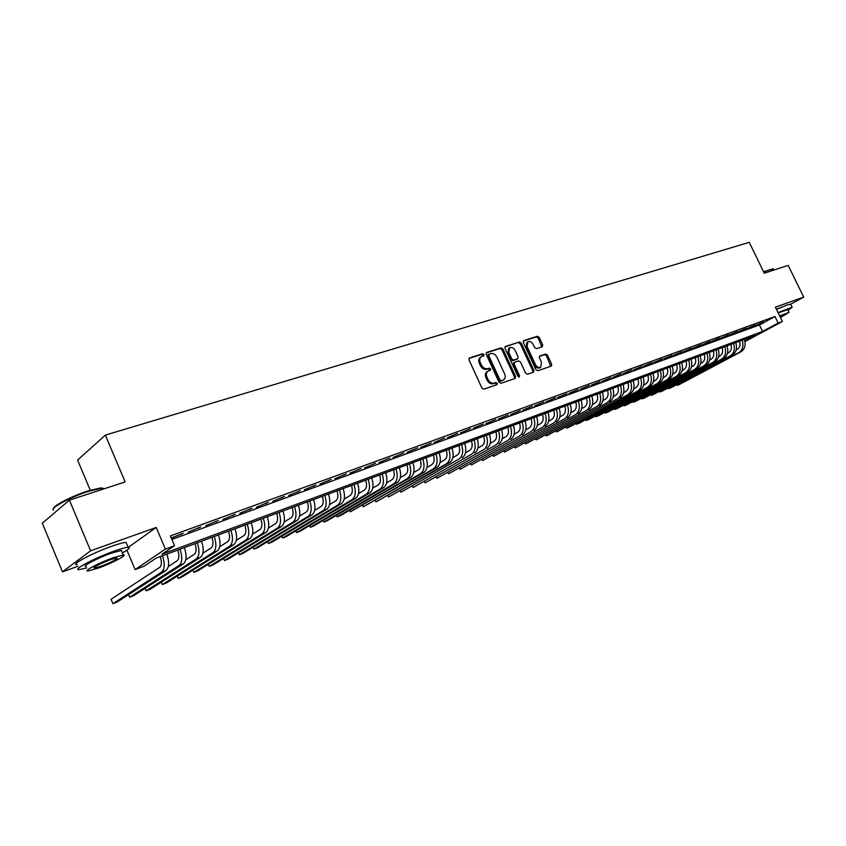 <?xml version="1.0" encoding="UTF-8"?>
<svg xmlns="http://www.w3.org/2000/svg" width="846" height="846" viewBox="0 0 846 846"><rect width="100%" height="100%" fill="white"/><g stroke="black" fill="none" stroke-linecap="round" stroke-linejoin="round"><path stroke-width="1.27" d="M484.039 354.537L482.685 353.723L469.551 357.921L469.022 359.878L481.903 388.028L483.859 389.171L496.909 384.708L497.258 383.323L495.904 382.529L494.233 383.101C491.716 383.608 489.654 382.392 488.026 379.452L486.958 377.115C485.9 374.397 486.249 372.388 488.026 371.098L490.405 370.22L490.638 368.909L489.284 368.116L487.603 368.666C485.086 369.152 483.024 367.925 481.395 364.986L480.327 362.659C479.28 359.973 479.629 357.985 481.374 356.705L483.806 355.828L484.039 354.537M483.14 356.06L481.702 354.379L468.959 358.45M496.327 384.898L496.253 383.947L494.91 383.153L493.229 383.724L494.233 383.101M489.728 370.463L488.29 368.75L486.609 369.3L487.603 368.666M782.434 306.791L776.417 309.266M542.265 346.765L542.709 344.904L539.219 337.385L537.379 336.253L523.78 340.6L523.314 342.482L535.878 369.617L537.739 370.738L551.402 366.054L551.687 364.235L547.457 355.119L545.628 354.009L539.695 355.997L539.41 357.805L541.514 362.352L540.71 367.227C538.648 367.989 536.861 367.048 535.349 364.425L527.079 346.574L527.862 341.773C529.934 341.001 531.743 341.932 533.266 344.576L534.64 347.537L536.48 348.658L542.265 346.765M171.907 539.441L759.433 324.97L774.968 316.52L778.151 323.056L782.37 321.501L744.945 341.604M69.425 500.134L90.596 550.799L62.477 571.843L42.3 523.198L69.425 500.134L125.155 481.934L105.338 435.119L749.26 242.337L764.287 273.195L788.186 265.39L803.7 297.094L775.391 307.172L782.37 321.501M128.359 547.32L156.203 527.46L90.596 550.799M156.203 527.46L165.393 549.096L174.572 545.712L161.893 554.236L762.563 331.442L778.151 323.056M774.968 316.52L170.406 535.909L174.572 545.712M502.905 349.017L501.012 347.875L486.746 352.433L486.239 354.358L499.024 382.191L500.948 383.323L515.108 378.479L515.595 376.533L502.905 349.017L501.911 349.662L500.018 348.52L486.164 352.941M505.485 346.448L519.412 341.995L521.273 343.127L533.858 370.315L533.551 372.155L527.502 374.239L525.63 373.118L520.502 362.014L518.619 360.882L514.495 362.278L514.188 364.118L519.539 375.719L519.317 377.03L517.879 376.29L504.999 348.351L505.083 346.712M790.682 304.211L803.7 297.094M171.389 538.225L183.212 533.255L171.283 537.961M200.893 526.815L188.182 532.113L200.893 526.815M218.257 520.491L205.715 525.726L218.257 520.491M235.294 514.294L222.921 519.455L235.294 514.294M252.023 508.203L239.809 513.3L252.023 508.203M268.446 502.228L256.391 507.262L268.446 502.228M284.584 496.359L272.676 501.329L284.584 496.359M300.425 490.585L288.666 495.502L300.425 490.585M315.992 484.927L304.37 489.781L315.992 484.927M331.283 479.354L319.809 484.155L331.283 479.354M346.3 473.887L334.974 478.635L346.3 473.887M361.073 468.515L349.874 473.2L361.073 468.515M375.592 463.227L364.531 467.87L375.592 463.227M389.858 458.035L378.934 462.614L389.858 458.035M403.891 452.927L393.094 457.464L403.891 452.927M417.691 447.915L407.011 452.388L417.691 447.915M431.259 442.966L420.705 447.397L431.259 442.966M444.605 438.112L434.178 442.49L444.605 438.112M457.739 433.332L447.428 437.668L457.739 433.332M470.662 428.626L460.457 432.919L470.662 428.626M483.373 424.005L473.295 428.245L483.373 424.005M495.893 419.447L485.911 423.645L495.893 419.447M508.203 414.963L498.336 419.119L508.203 414.963M520.332 410.553L510.572 414.656L520.332 410.553M532.271 406.207L522.617 410.278L532.271 406.207M544.02 401.924L534.471 405.953L544.02 401.924M555.6 397.715L546.146 401.702L555.6 397.715M567 393.57L557.641 397.514L567 393.57M578.23 389.477L568.967 393.39L578.23 389.477M589.292 385.448L580.123 389.319L589.292 385.448M600.195 381.483L591.121 385.311L600.195 381.483M610.928 377.58L601.95 381.366L610.928 377.58M621.514 373.731L612.62 377.485L621.514 373.731M631.941 369.935L623.142 373.646L631.941 369.935M642.22 366.191L633.506 369.871L642.22 366.191M652.361 362.5L643.721 366.149L652.361 362.5M662.344 358.863L653.799 362.479L662.344 358.863M672.2 355.278L663.729 358.863L672.2 355.278M681.908 351.746L673.522 355.299L681.908 351.746M691.489 348.256L683.177 351.777L691.489 348.256M700.932 344.819L692.694 348.309L700.932 344.819M710.249 341.435L702.095 344.882L710.249 341.435M719.438 338.083L711.359 341.509L719.438 338.083M728.512 334.783L720.496 338.178L728.512 334.783M737.448 331.526L729.516 334.9L737.448 331.526M746.278 328.322L738.41 331.653L746.278 328.322M754.992 325.15L747.187 328.46L754.992 325.15M755.848 325.298L763.578 322.019L755.848 325.298M105.338 435.119L77.589 460.097L90.247 490.215M739.33 341.266L739.88 342.429M744.818 340.98L755.415 335.28L156.119 558.106L144.053 566.228L135.096 569.57L165.393 549.096M126.932 550.196L135.096 569.57M62.477 571.843L77.832 566.291M759.433 324.97L762.563 331.442M181.076 534.704L180.833 534.112M198.747 528.264L198.493 527.682M216.079 521.95L215.825 521.379M233.094 515.753L232.84 515.182M249.792 509.662L249.549 509.102M266.194 503.687L265.951 503.137M282.3 497.818L282.067 497.268M298.12 492.055L297.887 491.515M313.665 486.397L313.432 485.858M328.935 480.835L328.703 480.295M343.952 475.367L343.709 474.828M481.131 356.864L480.391 357.35C478.646 358.63 478.297 360.618 479.344 363.304L480.327 362.659M486.609 369.3C484.092 369.787 482.03 368.56 480.412 365.631L479.344 363.304M487.814 371.225L487.032 371.732C485.255 373.023 484.906 375.032 485.964 377.75L486.958 377.115M493.229 383.724C490.722 384.232 488.65 383.016 487.032 380.076L485.964 377.75M514.632 378.638L514.59 377.157L501.911 349.662M489.083 354.157L488.724 355.51L499.933 379.907L501.276 380.7L503.56 379.865C505.326 378.585 505.686 376.576 504.618 373.869L496.972 357.255C495.375 354.358 493.334 353.131 490.839 353.586L489.083 354.157M488.787 354.347L487.73 356.155L488.724 355.51M502.736 380.383L500.282 381.324L498.929 380.531L487.73 356.155M504.925 346.955L519.412 341.995M532.895 372.399L532.843 370.929L520.279 343.772L518.408 342.641M513.659 362.828L513.184 364.742L518.535 376.343L519.539 375.719M518.661 377.052L518.535 376.343M515.193 350.519C513.638 347.843 511.798 346.902 509.673 347.695L508.858 352.571L511.788 358.926L513.681 360.068L517.805 358.683L518.112 356.853L515.193 350.519M509.493 347.812L508.679 348.341L507.864 353.216L508.858 352.571M517.012 359.159L512.676 360.703L510.794 359.571L507.864 353.216M527.693 341.869L526.857 342.408L526.085 347.22L527.079 346.574M539.822 367.777L539.706 367.851C537.644 368.602 535.856 367.672 534.344 365.049L526.085 347.22M550.735 366.297L546.442 355.743L544.613 354.633L539.336 356.388M541.778 346.923L538.215 338.019L536.385 336.898L523.23 341.097M160.243 556.583C161.893 561.924 161.702 565.519 159.672 567.37L111.09 599.264L112.93 603.663L161.671 572.065C164.737 569.284 165.012 563.848 162.485 555.748M112.93 603.663L117.139 602.035L166.059 570.394C169.147 567.613 169.433 562.188 166.905 554.098M53.499 508.531C53.192 505.728 72.534 495.841 88.037 490.913L100.875 487.867L103.709 488.935M104.46 488.692L101.668 488.184L88.513 491.315C70.662 496.962 49.163 508.562 53.541 510.096M122.384 552.924C128.867 549.308 130.781 547.436 128.127 547.32C125.642 547.425 120.83 548.747 113.702 551.285C94.403 558.106 71.603 570.267 79.207 569.601L86.715 567.92M126.689 543.904L126.054 542.402C123.558 542.476 118.736 543.777 111.609 546.305C92.299 553.062 69.52 565.265 77.155 564.673M86.112 566.482C80.687 566.936 97.036 558.223 110.889 553.316L121.338 550.439L121.771 551.486M112.814 557.895C98.971 562.833 82.591 571.515 88.005 571.008L98.696 567.973C112.349 563.066 128.423 554.574 123.241 554.965L112.814 557.895M101.16 566.217C112.539 561.702 117.816 558.899 117.012 557.821L110.266 559.714C98.76 564.282 93.441 567.095 94.308 568.152L101.16 566.217M763.568 271.703L773.054 268.88M773.635 269.271L769.987 269.641L763.727 272.042M788.038 310.334L792.152 307.214L778.056 312.629M790.714 304.285L787.182 304.92L776.491 309.425M778.214 312.978L787.679 309.604M780.435 317.525L789.022 312.354L779.652 315.918M780.287 317.218L784.866 314.374L779.801 316.224M177.787 550.059C179.426 555.357 179.215 558.92 177.152 560.771L168.322 566.513M128.603 594.622L129.681 597.191L179.13 565.424C182.25 562.643 182.567 557.239 180.061 549.213M129.681 597.191L133.827 595.584L183.445 563.785C186.575 561.004 186.903 555.6 184.407 547.595M195.024 543.65C196.632 548.895 196.399 552.449 194.305 554.299L185.782 559.788M145.11 588.351L146.147 590.815L196.272 558.91C199.445 556.118 199.793 550.746 197.319 542.794M146.147 590.815L150.218 589.239L200.513 557.292C203.696 554.511 204.045 549.149 201.581 541.207M211.944 537.358C213.541 542.561 213.277 546.082 211.162 547.933L202.913 553.199M161.332 582.185L162.337 584.554L213.118 552.501C216.322 549.72 216.713 544.38 214.26 536.491M162.337 584.554L166.334 583L217.274 550.926C220.499 548.134 220.891 542.804 218.448 534.936M228.557 531.182C230.133 536.332 229.848 539.843 227.701 541.694L219.749 546.728M177.279 576.105L178.252 578.389L229.647 546.22C232.904 543.428 233.316 538.119 230.905 530.305M178.252 578.389L182.186 576.866L233.739 544.665C237.007 541.874 237.43 536.576 235.019 528.782M244.875 525.112C246.44 530.22 246.133 533.71 243.965 535.56L236.277 540.383M192.962 570.141L193.903 572.34L245.9 540.044C249.189 537.252 249.633 531.975 247.244 524.234M193.903 572.34L197.774 570.838L249.908 538.511C253.218 535.719 253.673 530.463 251.283 522.733M260.917 519.148C262.45 524.224 262.123 527.682 259.934 529.533L252.51 534.154M208.391 564.261L209.3 566.376L261.858 533.974C265.189 531.182 265.665 525.948 263.296 518.26M209.3 566.376L213.107 564.906L265.803 532.472C269.144 529.681 269.631 524.446 267.273 516.79M276.663 513.289C278.186 518.323 277.848 521.76 275.627 523.611L268.457 528.041M223.566 558.466L224.444 560.517L277.53 528.01C280.904 525.218 281.411 520.015 279.074 512.401M224.444 560.517L228.187 559.069L281.411 526.54C284.785 523.737 285.303 518.545 282.976 510.942M292.145 507.537C293.657 512.517 293.287 515.944 291.045 517.794L284.129 522.045M238.487 552.776L239.344 554.754L292.949 522.151C296.343 519.359 296.893 514.188 294.567 506.638M239.344 554.754L243.024 553.326L296.756 520.702C300.171 517.911 300.711 512.739 298.405 505.21M307.362 501.879C308.853 506.817 308.462 510.223 306.199 512.073L299.526 516.145M253.176 547.172L254.001 549.086L253.155 547.182M308.092 516.388L311.836 514.971L257.628 547.679L254.001 549.086L308.092 516.388C311.529 513.596 312.1 508.457 309.805 500.969M311.836 514.971C315.283 512.179 315.854 507.04 313.57 499.574M322.315 496.316C323.796 501.223 323.384 504.597 321.099 506.447L314.659 510.35M322.982 510.73L326.662 509.324L272 542.117L268.425 543.502L267.579 541.673L268.425 543.502L322.982 510.73C326.45 507.938 327.042 502.831 324.779 495.407M326.662 509.324C330.141 506.532 330.744 501.435 328.481 494.022M337.015 490.849C338.485 495.714 338.062 499.066 335.756 500.917L329.538 504.66M281.845 536.216L282.617 538.003L281.781 536.248M337.628 505.157L341.245 503.782L286.138 536.65L282.617 538.003L337.628 505.157C341.118 502.376 341.742 497.289 339.489 489.929M341.245 503.782C344.745 500.991 345.38 495.925 343.138 488.576M351.471 485.477C352.919 490.299 352.486 493.63 350.159 495.481L344.163 499.077M295.836 530.865L296.597 532.599L295.751 530.918M352.021 499.69L355.584 498.336L300.055 531.267L296.597 532.599L352.021 499.69C355.542 496.898 356.187 491.854 353.966 484.547M355.584 498.336C359.106 495.545 359.762 490.511 357.541 483.214M365.694 480.19C367.122 484.97 366.667 488.29 364.33 490.141L358.556 493.578M309.615 525.588L310.355 527.28L309.509 525.652M366.181 494.307L369.681 492.975L313.76 525.958L310.355 527.28L366.181 494.307C369.723 491.515 370.4 486.503 368.2 479.259M369.681 492.975C373.234 490.183 373.911 485.181 371.722 477.948M379.674 474.987C381.091 479.735 380.626 483.034 378.268 484.874L372.695 488.174M323.183 520.406L323.902 522.035L323.056 520.48M380.108 489.009L383.545 487.698L327.254 520.734L323.902 522.035L380.108 489.009C383.672 486.228 384.37 481.237 382.191 474.056M383.545 487.698C387.13 484.917 387.828 479.936 385.66 472.766M393.432 469.879C394.828 474.585 394.342 477.863 391.973 479.703L386.611 482.865M336.539 515.288L337.237 516.874L336.391 515.383M393.802 483.796L397.186 482.516L340.536 515.595L337.237 516.874L393.802 483.796C397.398 481.014 398.117 476.065 395.96 468.938M397.186 482.516C400.793 479.735 401.522 474.786 399.365 467.669M406.958 464.845C408.354 469.519 407.846 472.766 405.456 474.617L400.295 477.652M349.694 510.254L350.371 511.798L349.514 510.35M407.275 478.677L410.617 477.408L350.371 511.798L407.275 478.677C410.902 475.896 411.642 470.968 409.506 463.904M410.617 477.408C414.244 474.627 414.984 469.71 412.859 462.656M420.272 459.896C421.646 464.528 421.139 467.764 418.728 469.604L413.757 472.512M362.648 505.295L363.304 506.786L362.448 505.4M420.547 473.633L423.825 472.385L363.304 506.786L420.547 473.633C424.184 470.852 424.946 465.956 422.831 458.944M423.825 472.385C427.473 469.615 428.235 464.718 426.13 457.718M433.374 455.021C434.738 459.621 434.21 462.836 431.798 464.676L427.008 467.457M375.402 500.398L376.047 501.858L375.19 500.525M433.596 468.673L436.822 467.447L376.047 501.858L433.596 468.673C437.255 465.892 438.038 461.028 435.944 454.069M436.822 467.447C440.491 464.666 441.274 459.812 439.19 452.864M446.265 450.231C447.619 454.788 447.079 457.993 444.647 459.822L440.036 462.498M387.976 495.587L388.6 497.004L387.743 495.714M446.434 463.788L449.617 462.572L388.6 497.004L446.434 463.788C450.125 461.017 450.918 456.174 448.845 449.268M449.617 462.572C453.308 459.812 454.112 454.979 452.039 448.084M458.966 445.514C460.298 450.04 459.748 453.213 457.305 455.053L452.874 457.601M400.359 490.839L400.972 492.213L400.105 490.976M459.082 458.976L400.972 492.213L459.082 458.976C462.783 456.216 463.608 451.404 461.546 444.552M462.212 457.792C465.924 455.021 466.749 450.22 464.687 443.378M471.455 440.861C472.787 445.356 472.216 448.517 469.763 450.347L465.501 452.79M412.552 486.164L413.155 487.497L412.288 486.313M471.529 454.249L413.155 487.497L471.529 454.249C475.251 451.478 476.087 446.699 474.046 439.899M474.617 453.075C478.339 450.315 479.185 445.535 477.144 438.746M483.753 436.293C485.075 440.745 484.494 443.886 482.03 445.715L477.937 448.063M424.576 481.554L425.168 482.855L424.301 481.712M483.796 449.586L425.168 482.855L483.796 449.586C487.529 446.825 488.385 442.077 486.355 435.32M486.831 448.433C490.564 445.673 491.42 440.925 489.411 434.188M495.872 431.788C497.173 436.208 496.581 439.338 494.106 441.157L490.172 443.399M436.43 477.007L437.001 478.276L436.134 477.176M495.862 444.996L437.001 478.276L495.862 444.996C499.605 442.236 500.483 437.519 498.484 430.815M498.854 443.854C502.598 441.104 503.476 436.388 501.477 429.705M507.801 427.346C509.091 431.746 508.488 434.844 506.003 436.673L502.228 438.81M448.105 472.523L448.666 473.76L447.788 472.703M507.748 440.47L448.666 473.76L507.748 440.47C511.513 437.72 512.401 433.025 510.413 426.373M510.688 439.36C514.463 436.61 515.351 431.915 513.374 425.284M519.55 422.979C520.829 427.346 520.216 430.434 517.72 432.243L514.104 434.294M459.621 468.102L460.161 469.308L459.293 468.293M519.455 436.018L460.161 469.308L519.455 436.018C523.23 433.279 524.139 428.605 522.172 422.006M522.352 434.918C526.138 432.179 527.047 427.516 525.08 420.927M531.119 418.675C532.388 423.011 531.774 426.077 529.268 427.896L525.8 429.853M470.968 463.745L471.497 464.919L470.619 463.936M530.992 431.64L471.497 464.919L530.992 431.64C534.778 428.901 535.698 424.248 533.752 417.702M533.847 430.551C537.644 427.812 538.564 423.169 536.618 416.634M542.519 414.445C543.777 418.738 543.153 421.794 540.636 423.603L537.316 425.475M482.157 459.452L482.685 460.594L481.797 459.653M542.349 427.315L482.685 460.594L542.349 427.315C546.156 424.586 547.087 419.965 545.162 413.461M545.173 426.247C548.969 423.518 549.911 418.897 547.986 412.414M553.76 410.268C554.997 414.529 554.363 417.564 551.846 419.373L548.663 421.16M493.186 455.211L493.704 456.332L492.816 455.423M553.548 423.063L493.704 456.332L553.548 423.063C557.366 420.335 558.307 415.735 556.393 409.284M556.319 422.006C560.137 419.278 561.088 414.688 559.174 408.248M564.821 406.143C566.059 410.384 565.414 413.398 562.886 415.206L559.841 416.909M504.068 451.034L504.576 452.124L503.687 451.246M564.578 418.865L504.576 452.124L564.578 418.865C568.406 416.137 569.369 411.579 567.465 405.171M567.317 417.829C571.135 415.1 572.108 410.543 570.215 404.145M575.735 402.093C576.951 406.302 576.295 409.295 573.768 411.103L570.849 412.721M514.802 446.91L515.288 447.978L514.4 447.132M575.449 414.73L515.288 447.978L575.449 414.73C579.288 412.013 580.261 407.476 578.378 401.11M578.146 413.705C581.985 410.987 582.957 406.45 581.086 400.105M586.479 398.096C587.695 402.273 587.029 405.255 584.491 407.053L581.71 408.597M525.387 442.849L525.863 443.886L524.975 443.071M586.172 410.659L525.863 443.886L586.172 410.659C590.011 407.941 590.994 403.426 589.133 397.112M588.827 409.644C592.665 406.937 593.659 402.432 591.798 396.118M597.075 394.162C598.281 398.297 597.604 401.268 595.066 403.066L592.412 404.536M535.825 438.831L536.301 439.857L535.402 439.063M596.737 406.64L536.301 439.857L596.737 406.64C600.586 403.933 601.58 399.439 599.729 393.168M599.349 405.646C603.198 402.939 604.203 398.455 602.352 392.195M607.523 390.27C608.708 394.395 608.031 397.345 605.482 399.132L602.955 400.528M546.125 434.876L546.59 435.87L545.691 435.108M607.142 402.685L546.59 435.87L607.142 402.685C611.002 399.978 612.018 395.516 610.178 389.287M609.723 401.702C613.583 398.995 614.598 394.543 612.768 388.325M617.813 386.442C618.997 390.535 618.31 393.464 615.761 395.251L613.35 396.584M556.287 430.963L556.742 431.946L555.843 431.217M617.411 398.773L556.742 431.946L617.411 398.773C621.271 396.087 622.296 391.645 620.478 385.459M619.949 397.81C623.819 395.114 624.845 390.683 623.026 384.507M627.965 382.667C629.138 386.728 628.441 389.646 625.892 391.434L623.597 392.692M565.879 427.41L566.757 428.065L627.531 394.923C631.402 392.237 632.438 387.828 630.63 381.683M566.312 427.114L566.757 428.065L569.242 427.103L630.037 393.972C633.918 391.286 634.955 386.876 633.146 380.742M637.979 378.945C639.142 382.984 638.444 385.882 635.875 387.658L633.696 388.853M575.756 423.603L576.644 424.237L637.514 391.138C641.395 388.451 642.431 384.063 640.644 377.961M576.211 423.307L576.644 424.237L579.098 423.296L639.988 390.196C643.869 387.51 644.916 383.122 643.129 377.03M647.856 375.275C648.998 379.283 648.3 382.17 645.731 383.947L643.669 385.067M585.495 419.838L586.394 420.462L647.359 387.394C651.24 384.708 652.298 380.34 650.521 374.281M585.971 419.553L586.394 420.462L588.816 419.531L649.802 386.463C653.683 383.788 654.741 379.42 652.964 373.372M657.585 371.658C658.727 375.635 658.019 378.511 655.449 380.277L653.493 381.345M595.119 416.116L596.028 416.74L657.067 383.693C660.959 381.028 662.016 376.682 660.261 370.664M595.605 415.851L596.028 416.74L598.418 415.82L659.478 382.783C663.359 380.118 664.427 375.772 662.672 369.765M667.187 368.084C668.319 372.039 667.6 374.894 665.03 376.66L663.179 377.665M605.123 412.192L605.535 413.06L666.648 380.055C670.54 377.39 671.608 373.075 669.863 367.09M604.626 412.457L605.535 413.06L607.883 412.15L669.017 379.156C672.908 376.491 673.987 372.177 672.242 366.212M676.663 364.563C677.783 368.486 677.064 371.331 674.484 373.086L672.739 374.038M614.513 408.576L614.915 409.432L676.091 376.459C679.983 373.805 681.072 369.512 679.338 363.569M614.006 408.851L614.915 409.432L617.242 408.533L678.429 375.571C682.331 372.917 683.42 368.623 681.686 362.701M686.011 361.094C687.121 364.986 686.392 367.82 683.822 369.565L682.172 370.463M623.777 405.012L624.179 405.847L685.408 372.917C689.31 370.273 690.399 365.99 688.686 360.1M623.28 405.276L624.179 405.847L626.474 404.959L687.724 372.039C691.626 369.395 692.715 365.123 691.002 359.233M695.232 357.657C696.332 361.538 695.602 364.34 693.022 366.096L691.478 366.931M632.935 401.49L633.316 402.315L694.608 369.427C698.51 366.783 699.61 362.532 697.908 356.663M632.427 401.755L633.316 402.315L635.589 401.438L696.893 368.56C700.795 365.916 701.894 361.665 700.192 355.817M704.327 354.273C705.427 358.122 704.686 360.925 702.106 362.67L700.647 363.452M641.966 398.011L642.347 398.815L703.682 365.969C707.584 363.336 708.694 359.106 707.002 353.279M641.458 398.286L642.347 398.815L644.589 397.948L705.934 365.112C709.836 362.479 710.947 358.26 709.255 352.444M713.305 350.942C714.394 354.76 713.643 357.541 711.063 359.286L709.709 360.015M650.891 394.574L651.261 395.368L712.639 362.564C716.541 359.941 717.662 355.732 715.98 349.948M650.384 394.849L651.261 395.368L653.472 394.511L714.859 361.728C718.762 359.095 719.883 354.897 718.201 349.123M722.167 347.643C723.245 351.439 722.495 354.21 719.914 355.944L718.645 356.631M659.7 391.19L660.07 391.962L721.479 359.212C725.382 356.578 726.503 352.401 724.842 346.649M659.193 391.455L660.07 391.962L662.249 391.116L723.668 358.376C727.581 355.754 728.702 351.576 727.031 345.834M730.912 344.396C731.98 348.171 731.23 350.921 728.639 352.655L727.465 353.279M668.403 387.838L668.763 388.6L730.193 355.891C734.106 353.268 735.237 349.112 733.588 343.402M667.896 388.103L668.763 388.6L670.92 387.764L732.361 355.066C736.274 352.454 737.405 348.298 735.756 342.598M739.541 341.181C740.61 344.935 739.848 347.674 737.257 349.398L736.168 349.98M677.001 384.528L677.35 385.279L738.812 352.613C742.725 350.011 743.856 345.866 742.217 340.187M676.493 384.803L677.35 385.279L679.486 384.454L740.948 351.809C744.861 349.197 745.992 345.062 744.353 339.394M481.702 354.379L482.685 353.723M494.91 383.153L495.904 382.529M488.29 368.75L489.284 368.116M480.412 365.631L481.395 364.986M487.032 380.076L488.026 379.452M514.59 377.157L515.595 376.533M500.018 348.52L501.012 347.875M498.929 380.531L499.933 379.907M500.282 381.324L501.276 380.7M502.027 380.732L503.032 380.108M520.279 343.772L521.273 343.127M532.843 370.929L533.858 370.315M513.184 364.742L514.188 364.118M510.794 359.571L511.788 358.926M512.676 360.703L513.681 360.068M516.642 359.391L517.636 358.757M534.344 365.049L535.349 364.425M544.613 354.633L545.628 354.009M546.442 355.743L547.457 355.119M550.672 364.848L551.687 364.235M536.385 336.898L537.379 336.253M538.215 338.019L539.219 337.385M541.704 345.538L542.709 344.904M161.671 572.065L166.059 570.394M179.13 565.424L183.445 563.785M196.272 558.91L200.513 557.292M213.118 552.501L217.274 550.926M229.647 546.22L233.739 544.665M245.9 540.044L249.908 538.511M261.858 533.974L265.803 532.472M277.53 528.01L281.411 526.54M292.949 522.151L296.756 520.702M627.531 394.923L630.037 393.972M637.514 391.138L639.988 390.196M647.359 387.394L649.802 386.463M657.067 383.693L659.478 382.783M666.648 380.055L669.017 379.156M676.091 376.459L678.429 375.571M685.408 372.917L687.724 372.039M694.608 369.427L696.893 368.56M703.682 365.969L705.934 365.112M712.639 362.564L714.859 361.728M721.479 359.212L723.668 358.376M730.193 355.891L732.361 355.066M738.812 352.613L740.948 351.809M487.962 354.865L488.893 354.252M502.566 380.489L503.56 379.865M513.49 362.902L514.495 362.278M516.811 359.317L517.805 358.683M539.706 367.851L540.71 367.227M103.561 488.988L103.223 488.195M94.022 567.486L94.308 568.152M121.338 550.439L123.241 554.965M128.127 547.32L126.054 542.402M100.875 487.867L101.668 488.184M774.005 270.022L773.487 268.954M787.594 309.435L789.022 312.354M792.152 307.214L790.598 304.042M772.578 268.721L773.149 268.901"/></g></svg>
